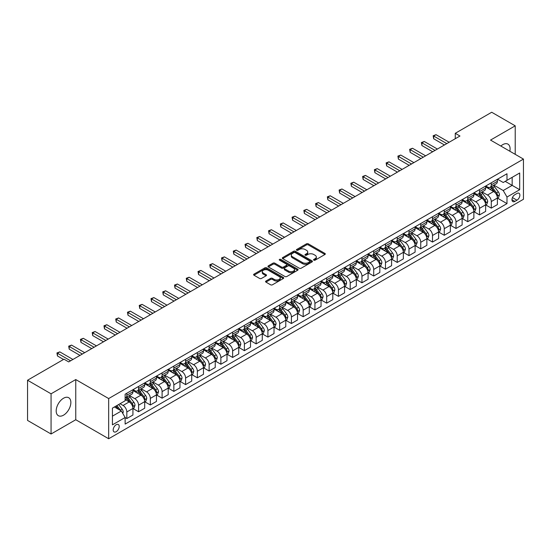 <?xml version="1.0" encoding="UTF-8"?>
<svg xmlns="http://www.w3.org/2000/svg" width="551" height="551" viewBox="0 0 551 551"><rect width="100%" height="100%" fill="white"/><g stroke="black" fill="none" stroke-linecap="round" stroke-linejoin="round"><path stroke-width="0.83" d="M313.829 260.162A0.916 0.53 0 0 0 315.124 260.162L324.932 254.5A1.309 0.751 0 0 0 325.317 253.963A1.309 0.751 0 0 0 324.932 253.432L308.312 243.838A1.309 0.751 0 0 0 306.466 243.838L296.658 249.5A0.916 0.53 0 0 0 296.39 249.872A0.916 0.53 0 0 0 296.658 250.25A0.916 0.53 0 0 0 297.953 250.25L299.221 249.513A4.181 2.411 0 0 1 305.13 249.513L306.514 250.312A4.181 2.411 0 0 1 307.74 252.021A4.181 2.411 0 0 1 306.514 253.729L305.247 254.459A0.916 0.53 0 0 0 304.978 254.831A0.916 0.53 0 0 0 305.247 255.203A0.916 0.53 0 0 0 306.535 255.203L307.809 254.472A4.181 2.411 0 0 1 313.712 254.472L315.096 255.271A4.181 2.411 0 0 1 316.322 256.98A4.181 2.411 0 0 1 315.096 258.681L313.829 259.418A0.916 0.53 0 0 0 313.56 259.79A0.916 0.53 0 0 0 313.829 260.162L313.829 259.418M63.523 415.178A10.373 5.992 120 0 0 70.301 406.032A10.373 5.992 120 0 0 68.71 397.719A10.373 5.992 120 0 0 63.523 398.235A10.373 5.992 120 0 0 56.746 407.375A10.373 5.992 120 0 0 58.337 415.688A10.373 5.992 120 0 0 63.523 415.178M509.84 151.236A10.373 5.992 120 0 0 507.946 144.135A10.373 5.992 120 0 0 502.76 144.644A10.373 5.992 120 0 0 500.845 146.043M116.199 431.688A4.256 2.459 120 0 0 118.975 427.934A4.256 2.459 120 0 0 118.327 424.525A4.256 2.459 120 0 0 116.199 424.731A4.256 2.459 120 0 0 113.416 428.485A4.256 2.459 120 0 0 114.071 431.894A4.256 2.459 120 0 0 116.199 431.688M265.94 281.044A1.309 0.751 0 0 0 265.554 281.575A1.309 0.751 0 0 0 265.94 282.105L270.603 284.798A1.309 0.751 0 0 0 272.449 284.798L283.338 278.51A1.309 0.751 0 0 0 283.724 277.98A1.309 0.751 0 0 0 283.338 277.442L266.725 267.848A1.309 0.751 0 0 0 264.879 267.848L253.983 274.143A1.309 0.751 0 0 0 253.598 274.673A1.309 0.751 0 0 0 253.983 275.204L259.617 278.455A1.309 0.751 0 0 0 261.463 278.455L266.126 275.769A1.309 0.751 0 0 0 266.505 275.231A1.309 0.751 0 0 0 266.126 274.701L263.33 273.089A3.492 2.018 0 0 1 262.31 271.664A3.492 2.018 0 0 1 264.466 269.797A3.492 2.018 0 0 1 268.268 270.238L279.212 276.554A3.492 2.018 0 0 1 280.232 277.98A3.492 2.018 0 0 1 278.076 279.839A3.492 2.018 0 0 1 274.274 279.405L272.449 278.351A1.309 0.751 0 0 0 270.603 278.351L265.94 281.044L265.94 282.105M75.756 379.556L51.064 393.807L27.55 380.231L27.55 420.42L51.064 433.995L75.756 419.738L108.671 438.748L108.671 398.559L75.756 379.556L75.756 419.738M515.219 154.342L515.219 125.828L490.528 140.085L523.45 159.087L108.671 398.559M515.219 125.828L491.706 112.252L455.264 133.301L455.264 138.728M27.55 380.231L63.999 359.19L68.696 361.911L459.961 136.014L455.264 133.301M299.31 268.227A1.309 0.751 0 0 0 301.156 268.227L312.052 261.932A1.309 0.751 0 0 0 312.438 261.401A1.309 0.751 0 0 0 312.052 260.871L295.432 251.277A1.309 0.751 0 0 0 293.587 251.277L282.697 257.565A1.309 0.751 0 0 0 282.312 258.095A1.309 0.751 0 0 0 282.697 258.633L299.31 268.227M279.874 260.361A0.916 0.53 0 0 1 280.803 260.485L280.803 259.404L297.698 269.157A1.309 0.751 0 0 1 298.077 269.687A1.309 0.751 0 0 1 297.698 270.224L286.802 276.512A1.309 0.751 0 0 1 284.957 276.512L268.337 266.918L268.337 265.851A1.309 0.751 0 0 0 267.958 266.388A1.309 0.751 0 0 0 268.337 266.918M268.337 265.851L273 263.158A1.309 0.751 0 0 1 274.846 263.158L281.589 267.049A1.309 0.751 0 0 0 283.434 267.049L286.527 265.265A1.309 0.751 0 0 0 286.906 264.735A1.309 0.751 0 0 0 286.527 264.198L279.509 260.148A0.916 0.53 0 0 1 279.24 259.776A0.916 0.53 0 0 1 279.805 259.287A0.916 0.53 0 0 1 280.803 259.404M516.962 193.463L514.889 194.661A4.126 2.383 120 0 0 512.196 198.291A4.126 2.383 120 0 0 512.829 201.597A4.126 2.383 120 0 0 514.889 201.39L516.962 200.199A4.126 2.383 120 0 0 519.655 196.562A4.126 2.383 120 0 0 519.021 193.256A4.126 2.383 120 0 0 516.962 193.463M108.671 438.748L523.45 199.276L523.45 159.087M497.539 179.213L503.228 182.498L506.989 180.322L506.989 173.751L125.132 394.22L125.132 400.791L112.432 408.119L112.432 424.842L125.132 417.513L125.132 424.084L506.989 203.615L506.989 197.044L503.228 190.529L493.875 185.129M506.989 180.322L519.689 172.993L519.689 189.716L506.989 197.044M51.064 393.807L51.064 433.995M505.205 181.355L512.161 185.37L512.161 177.339L519.689 172.993M503.228 190.529L512.161 185.37L519.689 189.716M112.432 416.157L121.372 410.998L114.408 406.975M125.132 417.568L126.826 418.546L126.826 411.976A5.317 3.072 -120 0 0 123.059 405.46L120.049 403.718M126.826 418.546L132.936 415.013L132.936 408.443A5.317 3.072 -120 0 0 129.175 401.927L125.132 399.592M133.08 408.58L138.583 411.755L138.583 405.185A5.317 3.072 -120 0 0 134.816 398.669L129.416 395.549M138.583 411.755L144.693 408.229L144.693 401.658A5.317 3.072 -120 0 0 140.932 395.143L132.936 390.521M144.837 401.789L150.34 404.971L150.34 398.401A5.317 3.072 -120 0 0 146.573 391.885L141.173 388.765M150.34 404.971L156.45 401.438L156.45 394.867A5.317 3.072 -120 0 0 152.689 388.352L144.693 383.737M156.594 395.005L162.097 398.18L162.097 391.609A5.317 3.072 -120 0 0 158.33 385.094L152.93 381.974M162.097 398.18L168.207 394.654L168.207 388.083A5.317 3.072 -120 0 0 164.446 381.567L156.45 376.946M168.351 388.214L173.854 391.396L173.854 384.825A5.317 3.072 -120 0 0 170.087 378.31L164.687 375.19M173.854 391.396L179.963 387.863L179.963 381.292A5.317 3.072 -120 0 0 176.203 374.776L168.207 370.162M180.108 381.43L185.611 384.605L185.611 378.034A5.317 3.072 -120 0 0 181.844 371.519L176.444 368.399M185.611 384.605L191.72 381.078L191.72 374.508A5.317 3.072 -120 0 0 187.96 367.992L179.963 363.371M191.865 374.639L197.361 377.821L197.361 371.25A5.317 3.072 -120 0 0 193.601 364.734L188.201 361.614M197.361 377.821L203.477 374.287L203.477 367.717A5.317 3.072 -120 0 0 199.717 361.201L191.72 356.587M203.622 367.854L209.118 371.03L209.118 364.459A5.317 3.072 -120 0 0 205.358 357.943L199.958 354.823M209.118 371.03L215.234 367.503L215.234 360.933A5.317 3.072 -120 0 0 211.474 354.417L203.477 349.795M215.379 361.063L220.875 364.245L220.875 357.675A5.317 3.072 -120 0 0 217.115 351.159L211.715 348.039M220.875 364.245L226.991 360.712L226.991 354.141A5.317 3.072 -120 0 0 223.231 347.626L215.234 343.011M227.136 354.279L232.632 357.454L232.632 350.884A5.317 3.072 -120 0 0 228.872 344.368L223.472 341.248M232.632 357.454L238.748 353.928L238.748 347.357A5.317 3.072 -120 0 0 234.988 340.842L226.991 336.22M238.886 347.488L244.389 350.67L244.389 344.099A5.317 3.072 -120 0 0 240.629 337.577L235.229 334.464M244.389 350.67L250.505 347.137L250.505 340.566A5.317 3.072 -120 0 0 246.745 334.051L238.748 329.436M250.643 340.704L256.146 343.879L256.146 337.308A5.317 3.072 -120 0 0 252.386 330.793L246.986 327.673M256.146 343.879L262.262 340.353L262.262 333.782A5.317 3.072 -120 0 0 258.502 327.266L250.505 322.645M262.4 333.913L267.903 337.095L267.903 330.524A5.317 3.072 -120 0 0 264.143 324.002L258.743 320.889M267.903 337.095L274.019 333.562L274.019 326.991A5.317 3.072 -120 0 0 270.259 320.475L262.262 315.861M274.157 327.129L279.66 330.304L279.66 323.733A5.317 3.072 -120 0 0 275.899 317.218L270.5 314.098M279.66 330.304L285.776 326.777L285.776 320.207A5.317 3.072 -120 0 0 282.016 313.684L274.019 309.07M285.914 320.338L291.417 323.52L291.417 316.949A5.317 3.072 -120 0 0 287.656 310.427L282.257 307.313M291.417 323.52L297.533 319.986L297.533 313.416A5.317 3.072 -120 0 0 293.773 306.9L285.776 302.285M297.671 313.553L303.174 316.729L303.174 310.158A5.317 3.072 -120 0 0 299.413 303.642L294.014 300.522M303.174 316.729L309.29 313.202L309.29 306.631A5.317 3.072 -120 0 0 305.529 300.109L297.533 295.494M309.428 306.762L314.931 309.944L314.931 303.374A5.317 3.072 -120 0 0 311.17 296.851L305.771 293.738M314.931 309.944L321.047 306.411L321.047 299.84A5.317 3.072 -120 0 0 317.286 293.325L309.29 288.71M321.185 299.978L326.688 303.153L326.688 296.583A5.317 3.072 -120 0 0 322.927 290.067L317.528 286.947M326.688 303.153L332.804 299.627L332.804 293.056A5.317 3.072 -120 0 0 329.043 286.534L321.047 281.919M332.942 293.187L338.445 296.362L338.445 289.798A5.317 3.072 -120 0 0 334.684 283.276L329.284 280.163M338.445 296.362L344.561 292.836L344.561 286.265A5.317 3.072 -120 0 0 340.8 279.75L332.804 275.135M344.699 286.403L350.202 289.578L350.202 283.007A5.317 3.072 -120 0 0 346.441 276.492L341.041 273.372M350.202 289.578L356.318 286.052L356.318 279.481A5.317 3.072 -120 0 0 352.55 272.959L344.561 268.344M356.456 279.612L361.959 282.787L361.959 276.216A5.317 3.072 -120 0 0 358.198 269.701L352.798 266.588M361.959 282.787L368.075 279.261L368.075 272.69A5.317 3.072 -120 0 0 364.307 266.174L356.318 261.56M368.213 272.828L373.716 276.003L373.716 269.432A5.317 3.072 -120 0 0 369.955 262.917L364.555 259.796M373.716 276.003L379.832 272.469L379.832 265.906A5.317 3.072 -120 0 0 376.064 259.383L368.075 254.769M379.97 266.037L385.473 269.212L385.473 262.641A5.317 3.072 -120 0 0 381.712 256.125L376.305 253.012M385.473 269.212L391.589 265.685L391.589 259.115A5.317 3.072 -120 0 0 387.821 252.599L379.832 247.984M391.727 259.252L397.23 262.428L397.23 255.857A5.317 3.072 -120 0 0 393.469 249.341L388.062 246.221M397.23 262.428L403.346 258.894L403.346 252.324A5.317 3.072 -120 0 0 399.578 245.808L391.589 241.193M403.484 252.461L408.987 255.636L408.987 249.066A5.317 3.072 -120 0 0 405.226 242.55L399.819 239.437M408.987 255.636L415.103 252.11L415.103 245.539A5.317 3.072 -120 0 0 411.335 239.024L403.346 234.409M415.24 245.677L420.744 248.852L420.744 242.282A5.317 3.072 -120 0 0 416.983 235.766L411.576 232.646M420.744 248.852L426.86 245.319L426.86 238.748A5.317 3.072 -120 0 0 423.092 232.233L415.103 227.618M426.997 238.886L432.501 242.061L432.501 235.491A5.317 3.072 -120 0 0 428.74 228.975L423.333 225.862M432.501 242.061L438.617 238.535L438.617 231.964A5.317 3.072 -120 0 0 434.849 225.449L426.86 220.834M438.754 232.102L444.258 235.277L444.258 228.706A5.317 3.072 -120 0 0 440.497 222.191L435.09 219.071M444.258 235.277L450.367 231.744L450.367 225.173A5.317 3.072 -120 0 0 446.606 218.657L438.617 214.043M450.511 225.311L456.014 228.486L456.014 221.915A5.317 3.072 -120 0 0 452.254 215.4L446.847 212.28M456.014 228.486L462.124 224.96L462.124 218.389A5.317 3.072 -120 0 0 458.363 211.873L450.367 207.259M462.268 218.527L467.771 221.702L467.771 215.131A5.317 3.072 -120 0 0 464.011 208.615L458.604 205.495M467.771 221.702L473.881 218.168L473.881 211.598A5.317 3.072 -120 0 0 470.12 205.082L462.124 200.468M474.025 211.736L479.528 214.911L479.528 208.34A5.317 3.072 -120 0 0 475.768 201.824L470.361 198.704M479.528 214.911L485.638 211.384L485.638 204.814A5.317 3.072 -120 0 0 481.877 198.298L473.881 193.683M485.782 204.951L491.285 208.126L491.285 201.556A5.317 3.072 -120 0 0 487.518 195.04L482.118 191.92M491.285 208.126L497.395 204.593L497.395 198.023A5.317 3.072 -120 0 0 493.634 191.507L485.638 186.892M485.782 185.997L487.518 187.003A5.317 3.072 -120 0 0 490.183 187.264A5.317 3.072 -120 0 0 491.285 184.833L491.285 182.822M474.025 192.788L475.768 193.787A5.317 3.072 -120 0 0 478.426 194.055A5.317 3.072 -120 0 0 479.528 191.617L479.528 189.606M462.268 199.572L464.011 200.578A5.317 3.072 -120 0 0 466.669 200.84A5.317 3.072 -120 0 0 467.771 198.408L467.771 196.397M450.511 206.363L452.254 207.362A5.317 3.072 -120 0 0 454.912 207.631A5.317 3.072 -120 0 0 456.014 205.192L456.014 203.181M438.754 213.147L440.497 214.153A5.317 3.072 -120 0 0 443.156 214.415A5.317 3.072 -120 0 0 444.258 211.983L444.258 209.972M426.997 219.939L428.74 220.937A5.317 3.072 -120 0 0 431.399 221.206A5.317 3.072 -120 0 0 432.501 218.768L432.501 216.757M415.24 226.723L416.983 227.728A5.317 3.072 -120 0 0 419.642 227.99A5.317 3.072 -120 0 0 420.744 225.559L420.744 223.548M403.484 233.514L405.226 234.512A5.317 3.072 -120 0 0 407.885 234.781A5.317 3.072 -120 0 0 408.987 232.343L408.987 230.332M391.727 240.298L393.469 241.304A5.317 3.072 -120 0 0 396.128 241.565A5.317 3.072 -120 0 0 397.23 239.134L397.23 237.123M379.97 247.089L381.712 248.095A5.317 3.072 -120 0 0 384.371 248.356A5.317 3.072 -120 0 0 385.473 245.918L385.473 243.907M368.213 253.873L369.955 254.879A5.317 3.072 -120 0 0 372.614 255.141A5.317 3.072 -120 0 0 373.716 252.709L373.716 250.698M356.456 260.664L358.198 261.67A5.317 3.072 -120 0 0 360.857 261.932A5.317 3.072 -120 0 0 361.959 259.493L361.959 257.482M344.699 267.449L346.441 268.454A5.317 3.072 -120 0 0 349.1 268.716A5.317 3.072 -120 0 0 350.202 266.285L350.202 264.273M332.942 274.24L334.684 275.245A5.317 3.072 -120 0 0 337.343 275.507A5.317 3.072 -120 0 0 338.445 273.069L338.445 271.058M321.185 281.024L322.927 282.029A5.317 3.072 -120 0 0 325.586 282.291A5.317 3.072 -120 0 0 326.688 279.86L326.688 277.849M309.428 287.815L311.17 288.82A5.317 3.072 -120 0 0 313.829 289.082A5.317 3.072 -120 0 0 314.931 286.644L314.931 284.633M297.671 294.599L299.413 295.605A5.317 3.072 -120 0 0 302.072 295.866A5.317 3.072 -120 0 0 303.174 293.435L303.174 291.424M285.914 301.39L287.656 302.396A5.317 3.072 -120 0 0 290.315 302.657A5.317 3.072 -120 0 0 291.417 300.219L291.417 298.208M274.157 308.174L275.899 309.18A5.317 3.072 -120 0 0 278.558 309.442A5.317 3.072 -120 0 0 279.66 307.01L279.66 304.999M262.4 314.965L264.143 315.971A5.317 3.072 -120 0 0 266.801 316.233A5.317 3.072 -120 0 0 267.903 313.795L267.903 311.79M250.643 321.75L252.386 322.755A5.317 3.072 -120 0 0 255.044 323.017A5.317 3.072 -120 0 0 256.146 320.586L256.146 318.574M238.886 328.541L240.629 329.546A5.317 3.072 -120 0 0 243.287 329.808A5.317 3.072 -120 0 0 244.389 327.37L244.389 325.365M227.136 335.325L228.872 336.33A5.317 3.072 -120 0 0 231.53 336.592A5.317 3.072 -120 0 0 232.632 334.161L232.632 332.15M215.379 342.116L217.115 343.121A5.317 3.072 -120 0 0 219.773 343.383A5.317 3.072 -120 0 0 220.875 340.945L220.875 338.941M203.622 348.9L205.358 349.906A5.317 3.072 -120 0 0 208.016 350.167A5.317 3.072 -120 0 0 209.118 347.736L209.118 345.725M191.865 355.691L193.601 356.697A5.317 3.072 -120 0 0 196.259 356.958A5.317 3.072 -120 0 0 197.361 354.52L197.361 352.516M180.108 362.475L181.844 363.481A5.317 3.072 -120 0 0 184.509 363.743A5.317 3.072 -120 0 0 185.611 361.311L185.611 359.3M168.351 369.266L170.087 370.272A5.317 3.072 -120 0 0 172.752 370.534A5.317 3.072 -120 0 0 173.854 368.096L173.854 366.091M156.594 376.051L158.33 377.056A5.317 3.072 -120 0 0 160.995 377.318A5.317 3.072 -120 0 0 162.097 374.887L162.097 372.875M144.837 382.842L146.573 383.847A5.317 3.072 -120 0 0 149.238 384.109A5.317 3.072 -120 0 0 150.34 381.671L150.34 379.667M133.08 389.626L134.816 390.631A5.317 3.072 -120 0 0 137.481 390.893A5.317 3.072 -120 0 0 138.583 388.462L138.583 386.451M497.539 198.16L506.989 203.615M490.183 187.264L496.293 183.738A5.317 3.072 -120 0 0 497.395 181.3L497.395 179.289M478.426 194.055L484.536 190.522A5.317 3.072 -120 0 0 485.638 188.091L485.638 186.08M466.669 200.84L472.779 197.313A5.317 3.072 -120 0 0 473.881 194.875L473.881 192.864M454.912 207.631L461.022 204.097A5.317 3.072 -120 0 0 462.124 201.666L462.124 199.655M443.156 214.415L449.265 210.888A5.317 3.072 -120 0 0 450.367 208.45L450.367 206.439M431.399 221.206L437.515 217.673A5.317 3.072 -120 0 0 438.617 215.241L438.617 213.23M419.642 227.99L425.758 224.464A5.317 3.072 -120 0 0 426.86 222.025L426.86 220.014M407.885 234.781L414.001 231.248A5.317 3.072 -120 0 0 415.103 228.817L415.103 226.805M396.128 241.565L402.244 238.039A5.317 3.072 -120 0 0 403.346 235.601L403.346 233.59M384.371 248.356L390.487 244.823A5.317 3.072 -120 0 0 391.589 242.392L391.589 240.381M372.614 255.141L378.73 251.614A5.317 3.072 -120 0 0 379.832 249.176L379.832 247.165M360.857 261.932L366.973 258.398A5.317 3.072 -120 0 0 368.075 255.967L368.075 253.956M349.1 268.716L355.216 265.189A5.317 3.072 -120 0 0 356.318 262.751L356.318 260.74M337.343 275.507L343.459 271.974A5.317 3.072 -120 0 0 344.561 269.542L344.561 267.531M325.586 282.291L331.702 278.765A5.317 3.072 -120 0 0 332.804 276.326L332.804 274.315M313.829 289.082L319.945 285.549A5.317 3.072 -120 0 0 321.047 283.118L321.047 281.106M302.072 295.866L308.188 292.34A5.317 3.072 -120 0 0 309.29 289.902L309.29 287.897M290.315 302.657L296.431 299.124A5.317 3.072 -120 0 0 297.533 296.693L297.533 294.682M278.558 309.442L284.674 305.915A5.317 3.072 -120 0 0 285.776 303.477L285.776 301.473M266.801 316.233L272.917 312.699A5.317 3.072 -120 0 0 274.019 310.268L274.019 308.257M255.044 323.017L261.16 319.49A5.317 3.072 -120 0 0 262.262 317.052L262.262 315.048M243.287 329.808L249.403 326.275A5.317 3.072 -120 0 0 250.505 323.843L250.505 321.832M231.53 336.592L237.646 333.066A5.317 3.072 -120 0 0 238.748 330.628L238.748 328.623M219.773 343.383L225.889 339.85A5.317 3.072 -120 0 0 226.991 337.419L226.991 335.407M208.016 350.167L214.132 346.641A5.317 3.072 -120 0 0 215.234 344.203L215.234 342.199M196.259 356.958L202.375 353.425A5.317 3.072 -120 0 0 203.477 350.994L203.477 348.983M184.509 363.743L190.618 360.216A5.317 3.072 -120 0 0 191.72 357.778L191.72 355.774M172.752 370.534L178.861 367A5.317 3.072 -120 0 0 179.963 364.569L179.963 362.558M160.995 377.318L167.105 373.792A5.317 3.072 -120 0 0 168.207 371.353L168.207 369.349M149.238 384.109L155.348 380.576A5.317 3.072 -120 0 0 156.45 378.144L156.45 376.133M137.481 390.893L143.591 387.367A5.317 3.072 -120 0 0 144.693 384.929L144.693 382.924M125.132 397.898A5.317 3.072 -120 0 0 125.724 397.684L131.834 394.158A5.317 3.072 -120 0 0 132.936 391.72L132.936 389.709M125.724 397.684A5.317 3.072 -120 0 0 126.826 395.246L126.826 393.242M121.372 410.998L125.132 417.513M314.194 260.292L315.096 259.769A4.181 2.411 0 0 0 316.322 258.061L316.322 256.98M307.74 252.021L307.74 253.109A4.181 2.411 0 0 1 306.514 254.81L305.612 255.333M324.932 253.432L324.932 254.5L308.312 244.926A1.309 0.751 0 0 0 306.466 244.926L297.023 250.374M312.052 260.871L312.052 261.932L295.432 252.358A1.309 0.751 0 0 0 293.587 252.358L282.711 258.639L282.697 257.565M309.745 261.773A0.916 0.53 0 0 0 310.013 261.401A0.916 0.53 0 0 0 309.745 261.029L295.157 252.606A0.916 0.53 0 0 0 293.869 252.606L292.526 253.377A4.181 2.411 0 0 0 291.3 255.085A4.181 2.411 0 0 0 292.526 256.794L302.499 262.545A4.181 2.411 0 0 0 308.408 262.545L309.745 261.773L309.745 262.861A0.916 0.53 0 0 0 310.013 262.49L310.013 261.401M291.3 255.085L291.3 256.174A4.181 2.411 0 0 0 292.526 257.875L292.526 256.794M309.745 262.861L308.408 263.633A4.181 2.411 0 0 1 302.499 263.633L292.526 257.875M268.358 266.925L273 264.246L273 263.158M286.906 264.735L286.906 265.816A1.309 0.751 0 0 1 286.527 266.353L283.434 268.137A1.309 0.751 0 0 1 281.589 268.137L274.846 264.246A1.309 0.751 0 0 0 273 264.246M280.803 260.485L297.678 270.231M288.579 271.085A3.492 2.018 0 0 0 292.388 271.526A3.492 2.018 0 0 0 294.544 269.659A3.492 2.018 0 0 0 293.518 268.234L289.668 266.009A1.309 0.751 0 0 0 287.822 266.009L284.729 267.8A1.309 0.751 0 0 0 284.344 268.33A1.309 0.751 0 0 0 284.729 268.86L288.579 271.085L288.579 272.173A3.492 2.018 0 0 0 292.388 272.614A3.492 2.018 0 0 0 294.544 270.748L294.544 269.659M284.344 268.33L284.344 269.418A1.309 0.751 0 0 0 284.729 269.949L284.729 268.86M288.579 272.173L284.729 269.949M280.232 277.98L280.232 279.061A3.492 2.018 0 0 1 278.076 280.927A3.492 2.018 0 0 1 274.274 280.487L272.449 279.44A1.309 0.751 0 0 0 270.603 279.44L265.954 282.119M262.31 271.664L262.31 272.745A3.492 2.018 0 0 0 263.33 274.171L263.33 273.089M266.105 275.775L263.33 274.171M283.324 278.524L266.725 268.936A1.309 0.751 0 0 0 264.879 268.936L253.997 275.218M497.395 198.243L498.524 197.589L499.468 194.875A3.526 2.032 -120 0 0 498.338 191.872L494.495 186.741A10.173 5.875 -120 0 0 493.386 185.411M489.563 189.158A10.173 5.875 -120 0 0 487.483 186.982M497.078 196.08L497.56 195.026A3.526 2.032 -120 0 0 496.554 192.905L492.711 187.774A10.173 5.875 -120 0 0 491.602 186.445M490.652 186.996A8.444 4.876 60 0 1 492.043 188.566L495.294 192.912M490.473 187.099A10.173 5.875 60 0 1 491.582 188.428L494.137 191.838M446.799 143.618L433.678 136.042L436.027 134.685L449.148 142.254M444.443 144.975L433.678 138.756L433.678 136.042L433.155 135.739L436.027 134.685M433.678 138.756L433.155 135.739M485.638 205.027L486.767 204.38L487.711 201.666A3.526 2.032 -120 0 0 486.581 198.663L482.738 193.532A10.173 5.875 -120 0 0 481.629 192.203M477.807 195.949A10.173 5.875 -120 0 0 475.727 193.766M485.321 202.871L485.803 201.811A3.526 2.032 -120 0 0 484.797 199.696L480.954 194.565A10.173 5.875 -120 0 0 479.845 193.236M478.895 193.78A8.444 4.876 60 0 1 480.286 195.357L483.537 199.696M478.716 193.883A10.173 5.875 60 0 1 479.825 195.212L482.38 198.629M473.881 211.818L475.01 211.164L475.954 208.45A3.526 2.032 -120 0 0 474.824 205.447L470.981 200.316A10.173 5.875 -120 0 0 469.872 198.987M466.05 202.734A10.173 5.875 -120 0 0 463.97 200.557M473.564 209.662L474.046 208.602A3.526 2.032 -120 0 0 473.04 206.48L469.197 201.349A10.173 5.875 -120 0 0 468.088 200.02M467.138 200.571A8.444 4.876 60 0 1 468.529 202.141L471.78 206.487M466.959 200.674A10.173 5.875 60 0 1 468.068 202.003L470.623 205.413M462.124 218.602L463.253 217.955L464.197 215.241A3.526 2.032 -120 0 0 463.067 212.238L459.231 207.107A10.173 5.875 -120 0 0 458.115 205.778M454.293 209.525A10.173 5.875 -120 0 0 452.213 207.341M461.807 216.447L462.296 215.386A3.526 2.032 -120 0 0 461.283 213.271L457.44 208.14A10.173 5.875 -120 0 0 456.331 206.811M455.381 207.355A8.444 4.876 60 0 1 456.772 208.932L460.023 213.271M455.202 207.458A10.173 5.875 60 0 1 456.311 208.788L458.866 212.204M435.042 150.402L421.921 142.826L424.27 141.469L437.391 149.046M432.687 151.759L421.921 145.54L421.921 142.826L421.398 142.53L424.27 141.469M421.921 145.54L421.398 142.53M423.285 157.193L410.164 149.617L412.513 148.26L425.634 155.83M420.93 158.55L410.164 152.331L410.164 149.617L409.648 149.314L412.513 148.26M410.164 152.331L409.648 149.314M411.528 163.978L398.407 156.401L400.756 155.045L413.877 162.621M409.173 165.334L398.407 159.115L398.407 156.401L397.891 156.105L400.756 155.045M398.407 159.115L397.891 156.105M450.367 225.393L451.496 224.739L452.44 222.025A3.526 2.032 -120 0 0 451.317 219.022L447.474 213.898A10.173 5.875 -120 0 0 446.358 212.562M442.536 216.309A10.173 5.875 -120 0 0 440.456 214.132M450.05 223.238L450.539 222.177A3.526 2.032 -120 0 0 449.526 220.056L445.683 214.924A10.173 5.875 -120 0 0 444.574 213.595M443.624 214.146A8.444 4.876 60 0 1 445.015 215.716L448.266 220.063M443.445 214.249A10.173 5.875 60 0 1 444.554 215.579L447.109 218.988M399.771 170.769L386.65 163.192L388.999 161.836L402.12 169.405M397.416 172.126L386.65 165.906L386.65 163.192L386.134 162.889L388.999 161.836M386.65 165.906L386.134 162.889M438.617 232.178L439.739 231.53L440.683 228.817A3.526 2.032 -120 0 0 439.56 225.814L435.717 220.682A10.173 5.875 -120 0 0 434.601 219.353M430.779 223.1A10.173 5.875 -120 0 0 428.699 220.917M438.293 230.022L438.782 228.961A3.526 2.032 -120 0 0 437.769 226.847L433.926 221.716A10.173 5.875 -120 0 0 432.817 220.386M431.867 220.93A8.444 4.876 60 0 1 433.258 222.508L436.509 226.847M431.688 221.034A10.173 5.875 60 0 1 432.797 222.363L435.352 225.779M426.86 238.969L427.982 238.314L428.926 235.601A3.526 2.032 -120 0 0 427.803 232.598L423.96 227.473A10.173 5.875 -120 0 0 422.844 226.137M419.022 229.884A10.173 5.875 -120 0 0 416.942 227.708M426.536 236.813L427.025 235.752A3.526 2.032 -120 0 0 426.013 233.631L422.169 228.5A10.173 5.875 -120 0 0 421.06 227.17M420.11 227.721A8.444 4.876 60 0 1 421.501 229.299L424.752 233.638M419.931 227.825A10.173 5.875 60 0 1 421.04 229.154L423.595 232.563M415.103 245.76L416.225 245.105L417.169 242.392A3.526 2.032 -120 0 0 416.046 239.389L412.203 234.258A10.173 5.875 -120 0 0 411.087 232.928M407.272 236.675A10.173 5.875 -120 0 0 405.185 234.492M414.779 243.597L415.268 242.536A3.526 2.032 -120 0 0 414.256 240.422L410.412 235.291A10.173 5.875 -120 0 0 409.303 233.961M408.36 234.506A8.444 4.876 60 0 1 409.744 236.083L412.995 240.422M408.174 234.609A10.173 5.875 60 0 1 409.283 235.938L411.838 239.354M403.346 252.544L404.468 251.89L405.412 249.176A3.526 2.032 -120 0 0 404.289 246.173L400.446 241.049A10.173 5.875 -120 0 0 399.33 239.719M395.515 243.459A10.173 5.875 -120 0 0 393.428 241.283M403.022 250.388L403.511 249.327A3.526 2.032 -120 0 0 402.499 247.206L398.655 242.075A10.173 5.875 -120 0 0 397.547 240.746M396.603 241.297A8.444 4.876 60 0 1 397.987 242.874L401.238 247.213M396.417 241.4A10.173 5.875 60 0 1 397.526 242.729L400.081 246.139M391.589 259.335L392.711 258.681L393.655 255.967A3.526 2.032 -120 0 0 392.532 252.964L388.689 247.833A10.173 5.875 -120 0 0 387.58 246.504M383.758 250.25A10.173 5.875 -120 0 0 381.671 248.067M391.265 257.172L391.754 256.119A3.526 2.032 -120 0 0 390.742 253.997L386.898 248.866A10.173 5.875 -120 0 0 385.79 247.537M384.846 248.081A8.444 4.876 60 0 1 386.23 249.658L389.481 253.997M384.66 248.184A10.173 5.875 60 0 1 385.769 249.513L388.324 252.93M388.014 177.553L374.894 169.977L377.242 168.62L390.363 176.196M385.659 178.91L374.894 172.69L374.894 169.977L374.377 169.68L377.242 168.62M374.894 172.69L374.377 169.68M376.257 184.344L363.137 176.768L365.485 175.411L378.606 182.98M373.902 185.701L363.137 179.481L363.137 176.768L362.62 176.465L365.485 175.411M363.137 179.481L362.62 176.465M364.5 191.128L351.38 183.552L353.728 182.195L366.849 189.771M362.145 192.485L351.38 186.266L351.38 183.552L350.863 183.256L353.728 182.195M351.38 186.266L350.863 183.256M352.743 197.919L339.623 190.343L341.971 188.986L355.092 196.555M350.388 199.276L339.623 193.057L339.623 190.343L339.106 190.04L341.971 188.986M339.623 193.057L339.106 190.04M340.986 204.703L327.866 197.127L330.214 195.77L343.335 203.347M338.631 206.06L327.866 199.841L327.866 197.127L327.349 196.831L330.214 195.77M327.866 199.841L327.349 196.831M379.832 266.119L380.961 265.465L381.898 262.751A3.526 2.032 -120 0 0 380.775 259.748L376.932 254.624A10.173 5.875 -120 0 0 375.823 253.295M372.001 257.035A10.173 5.875 -120 0 0 369.914 254.858M379.508 263.963L379.997 262.903A3.526 2.032 -120 0 0 378.985 260.781L375.141 255.65A10.173 5.875 -120 0 0 374.033 254.321M373.089 254.872A8.444 4.876 60 0 1 374.473 256.449L377.724 260.788M372.903 254.975A10.173 5.875 60 0 1 374.012 256.305L376.567 259.714M329.229 211.494L316.109 203.918L318.457 202.561L331.578 210.138M326.874 212.851L316.109 206.632L316.109 203.918L315.592 203.615L318.457 202.561M316.109 206.632L315.592 203.615M368.075 272.91L369.204 272.256L370.141 269.542A3.526 2.032 -120 0 0 369.018 266.539L365.175 261.408A10.173 5.875 -120 0 0 364.066 260.079M360.244 263.826A10.173 5.875 -120 0 0 358.157 261.642M367.751 270.748L368.24 269.694A3.526 2.032 -120 0 0 367.228 267.572L363.385 262.441A10.173 5.875 -120 0 0 362.276 261.112M361.332 261.656A8.444 4.876 60 0 1 362.716 263.233L365.967 267.572M361.146 261.759A10.173 5.875 60 0 1 362.255 263.089L364.81 266.505M317.472 218.279L304.352 210.702L306.7 209.346L319.821 216.922M315.117 219.635L304.352 213.416L304.352 210.702L303.835 210.406L306.7 209.346M304.352 213.416L303.835 210.406M356.318 279.694L357.447 279.04L358.384 276.326A3.526 2.032 -120 0 0 357.262 273.324L353.418 268.199A10.173 5.875 -120 0 0 352.309 266.87M348.487 270.61A10.173 5.875 -120 0 0 346.4 268.433M355.994 277.539L356.483 276.478A3.526 2.032 -120 0 0 355.471 274.357L351.628 269.225A10.173 5.875 -120 0 0 350.519 267.896M349.575 268.447A8.444 4.876 60 0 1 350.959 270.024L354.21 274.364M349.389 268.551A10.173 5.875 60 0 1 350.498 269.88L353.053 273.289M305.715 225.07L292.595 217.493L294.943 216.137L308.064 223.713M303.367 226.427L292.595 220.207L292.595 217.493L292.078 217.19L294.943 216.137M292.595 220.207L292.078 217.19M344.561 286.486L345.691 285.831L346.627 283.118A3.526 2.032 -120 0 0 345.505 280.115L341.661 274.983A10.173 5.875 -120 0 0 340.552 273.654M336.73 277.401A10.173 5.875 -120 0 0 334.643 275.218M344.237 284.323L344.726 283.269A3.526 2.032 -120 0 0 343.714 281.148L339.871 276.017A10.173 5.875 -120 0 0 338.762 274.687M337.818 275.231A8.444 4.876 60 0 1 339.202 276.809L342.453 281.148M337.632 275.335A10.173 5.875 60 0 1 338.741 276.671L341.296 280.08M293.959 231.854L280.838 224.278L283.186 222.921L296.307 230.497M291.61 233.211L280.838 226.998L280.838 224.278L280.321 223.981L283.186 222.921M280.838 226.998L280.321 223.981M332.804 293.27L333.934 292.615L334.87 289.902A3.526 2.032 -120 0 0 333.748 286.899L329.904 281.775A10.173 5.875 -120 0 0 328.795 280.445M324.973 284.185A10.173 5.875 -120 0 0 322.886 282.009M332.48 291.114L332.969 290.053A3.526 2.032 -120 0 0 331.957 287.932L328.114 282.801A10.173 5.875 -120 0 0 327.005 281.471M326.061 282.022A8.444 4.876 60 0 1 327.446 283.6L330.696 287.939M325.875 282.126A10.173 5.875 60 0 1 326.991 283.455L329.539 286.864M282.202 238.645L269.081 231.069L271.429 229.712L284.55 237.288M279.853 240.002L269.081 233.782L269.081 231.069L268.564 230.766L271.429 229.712M269.081 233.782L268.564 230.766M321.047 300.061L322.177 299.407L323.113 296.693A3.526 2.032 -120 0 0 321.991 293.69L318.147 288.559A10.173 5.875 -120 0 0 317.039 287.229M313.216 290.976A10.173 5.875 -120 0 0 311.129 288.793M320.723 297.898L321.212 296.844A3.526 2.032 -120 0 0 320.2 294.723L316.357 289.592A10.173 5.875 -120 0 0 315.248 288.263M314.304 288.807A8.444 4.876 60 0 1 315.689 290.384L318.939 294.723M314.118 288.91A10.173 5.875 60 0 1 315.234 290.246L317.789 293.655M270.445 245.429L257.324 237.853L259.673 236.496L272.793 244.072M268.096 246.786L257.324 240.573L257.324 237.853L256.807 237.557L259.673 236.496M257.324 240.573L256.807 237.557M309.29 306.845L310.42 306.198L311.356 303.477A3.526 2.032 -120 0 0 310.234 300.474L306.39 295.35A10.173 5.875 -120 0 0 305.282 294.02M301.459 297.76A10.173 5.875 -120 0 0 299.372 295.584M308.966 304.689L309.455 303.629A3.526 2.032 -120 0 0 308.443 301.507L304.6 296.376A10.173 5.875 -120 0 0 303.491 295.047M302.547 295.598A8.444 4.876 60 0 1 303.932 297.175L307.183 301.514M302.361 295.701A10.173 5.875 60 0 1 303.477 297.03L306.032 300.44M297.533 313.636L298.663 312.982L299.599 310.268A3.526 2.032 -120 0 0 298.477 307.265L294.633 302.134A10.173 5.875 -120 0 0 293.525 300.805M289.702 304.551A10.173 5.875 -120 0 0 287.615 302.368M297.209 311.473L297.698 310.42A3.526 2.032 -120 0 0 296.686 308.298L292.843 303.167A10.173 5.875 -120 0 0 291.734 301.838M290.79 302.382A8.444 4.876 60 0 1 292.175 303.959L295.426 308.298M290.604 302.485A10.173 5.875 60 0 1 291.72 303.821L294.275 307.231M285.776 320.42L286.906 319.773L287.842 317.052A3.526 2.032 -120 0 0 286.72 314.049L282.877 308.925A10.173 5.875 -120 0 0 281.768 307.596M277.945 311.336A10.173 5.875 -120 0 0 275.858 309.159M285.452 318.264L285.941 317.204A3.526 2.032 -120 0 0 284.929 315.082L281.093 309.951A10.173 5.875 -120 0 0 279.977 308.622M279.033 309.173A8.444 4.876 60 0 1 280.418 310.75L283.669 315.089M278.847 309.276A10.173 5.875 60 0 1 279.963 310.606L282.518 314.015M274.019 327.211L275.149 326.557L276.085 323.843A3.526 2.032 -120 0 0 274.963 320.84L271.12 315.709A10.173 5.875 -120 0 0 270.011 314.38M266.188 318.127A10.173 5.875 -120 0 0 264.101 315.943M273.695 325.049L274.184 323.995A3.526 2.032 -120 0 0 273.179 321.874L269.336 316.742A10.173 5.875 -120 0 0 268.22 315.413M267.276 315.957A8.444 4.876 60 0 1 268.661 317.534L271.912 321.874M267.09 316.067A10.173 5.875 60 0 1 268.206 317.397L270.761 320.806M262.262 333.996L263.392 333.348L264.328 330.628A3.526 2.032 -120 0 0 263.206 327.631L259.363 322.5A10.173 5.875 -120 0 0 258.254 321.171M254.431 324.911A10.173 5.875 -120 0 0 252.344 322.734M261.939 331.84L262.428 330.779A3.526 2.032 -120 0 0 261.422 328.658L257.579 323.527A10.173 5.875 -120 0 0 256.463 322.197M255.519 322.748A8.444 4.876 60 0 1 256.904 324.325L260.155 328.665M255.34 322.852A10.173 5.875 60 0 1 256.449 324.181L259.004 327.59M250.505 340.787L251.635 340.132L252.572 337.419A3.526 2.032 -120 0 0 251.449 334.416L247.606 329.284A10.173 5.875 -120 0 0 246.497 327.955M242.674 331.702A10.173 5.875 -120 0 0 240.587 329.519M250.182 338.624L250.671 337.57A3.526 2.032 -120 0 0 249.665 335.449L245.822 330.318A10.173 5.875 -120 0 0 244.706 328.988M243.762 329.532A8.444 4.876 60 0 1 245.147 331.11L248.398 335.449M243.583 329.643A10.173 5.875 60 0 1 244.692 330.972L247.247 334.381M238.748 347.571L239.878 346.923L240.815 344.203A3.526 2.032 -120 0 0 239.692 341.207L235.849 336.076A10.173 5.875 -120 0 0 234.74 334.746M230.917 338.486A10.173 5.875 -120 0 0 228.837 336.31M238.425 345.415L238.914 344.354A3.526 2.032 -120 0 0 237.908 342.233L234.065 337.102A10.173 5.875 -120 0 0 232.949 335.773M232.005 336.324A8.444 4.876 60 0 1 233.39 337.901L236.641 342.24M231.826 336.427A10.173 5.875 60 0 1 232.935 337.756L235.491 341.165M226.991 354.362L228.121 353.708L229.058 350.994A3.526 2.032 -120 0 0 227.935 347.991L224.092 342.86A10.173 5.875 -120 0 0 222.983 341.53M219.16 345.277A10.173 5.875 -120 0 0 217.08 343.094M226.668 352.199L227.157 351.145A3.526 2.032 -120 0 0 226.151 349.024L222.308 343.893A10.173 5.875 -120 0 0 221.192 342.564M220.248 343.108A8.444 4.876 60 0 1 221.633 344.685L224.884 349.024M220.069 343.218A10.173 5.875 60 0 1 221.178 344.547L223.734 347.957M258.688 252.22L245.567 244.644L247.916 243.287L261.036 250.863M256.339 253.577L245.567 247.358L245.567 244.644L245.05 244.341L247.916 243.287M245.567 247.358L245.05 244.341M246.931 259.004L233.81 251.428L236.159 250.071L249.279 257.648M244.582 260.361L233.81 254.149L233.81 251.428L233.293 251.132L236.159 250.071M233.81 254.149L233.293 251.132M235.174 265.796L222.053 258.219L224.409 256.862L237.522 264.439M232.825 267.152L222.053 260.933L222.053 258.219L221.536 257.916L224.409 256.862M222.053 260.933L221.536 257.916M223.417 272.58L210.296 265.003L212.652 263.647L225.772 271.223M221.068 273.937L210.296 267.724L210.296 265.003L209.779 264.707L212.652 263.647M210.296 267.724L209.779 264.707M211.66 279.371L198.539 271.795L200.895 270.438L214.015 278.014M209.311 280.728L198.539 274.508L198.539 271.795L198.023 271.498L200.895 270.438M198.539 274.508L198.023 271.498M199.903 286.155L186.782 278.579L189.138 277.222L202.258 284.798M197.554 287.512L186.782 281.299L186.782 278.579L186.266 278.283L189.138 277.222M186.782 281.299L186.266 278.283M188.146 292.946L175.025 285.37L177.381 284.013L190.501 291.589M185.797 294.303L175.025 288.083L175.025 285.37L174.509 285.074L177.381 284.013M175.025 288.083L174.509 285.074M176.389 299.73L163.268 292.154L165.624 290.797L178.744 298.373M174.04 301.087L163.268 294.875L163.268 292.154L162.752 291.858L165.624 290.797M163.268 294.875L162.752 291.858M215.234 361.146L216.364 360.499L217.301 357.778A3.526 2.032 -120 0 0 216.178 354.782L212.335 349.651A10.173 5.875 -120 0 0 211.226 348.322M207.403 352.061A10.173 5.875 -120 0 0 205.323 349.885M214.911 358.99L215.4 357.93A3.526 2.032 -120 0 0 214.394 355.808L210.551 350.684A10.173 5.875 -120 0 0 209.435 349.348M208.492 349.899A8.444 4.876 60 0 1 209.876 351.476L213.127 355.815M208.312 350.002A10.173 5.875 60 0 1 209.421 351.331L211.977 354.741M164.632 306.521L151.511 298.945L153.867 297.588L166.987 305.164M162.283 307.878L151.511 301.659L151.511 298.945L150.995 298.649L153.867 297.588M151.511 301.659L150.995 298.649M203.477 367.937L204.607 367.283L205.544 364.569A3.526 2.032 -120 0 0 204.421 361.566L200.578 356.435A10.173 5.875 -120 0 0 199.469 355.106M195.646 358.853A10.173 5.875 -120 0 0 193.566 356.669M203.154 365.774L203.643 364.721A3.526 2.032 -120 0 0 202.637 362.599L198.794 357.468A10.173 5.875 -120 0 0 197.685 356.139M196.735 356.683A8.444 4.876 60 0 1 198.119 358.26L201.377 362.606M196.555 356.793A10.173 5.875 60 0 1 197.664 358.122L200.22 361.532M152.875 313.305L139.754 305.729L142.11 304.372L155.23 311.949M150.526 314.662L139.754 308.45L139.754 305.729L139.238 305.433L142.11 304.372M139.754 308.45L139.238 305.433M191.72 374.721L192.85 374.074L193.787 371.353A3.526 2.032 -120 0 0 192.664 368.357L188.821 363.226A10.173 5.875 -120 0 0 187.712 361.897M183.889 365.637A10.173 5.875 -120 0 0 181.809 363.46M191.404 372.566L191.886 371.505A3.526 2.032 -120 0 0 190.88 369.384L187.037 364.259A10.173 5.875 -120 0 0 185.928 362.923M184.978 363.474A8.444 4.876 60 0 1 186.362 365.051L189.62 369.39M184.799 363.577A10.173 5.875 60 0 1 185.907 364.907L188.463 368.316M141.118 320.097L127.997 312.52L130.353 311.163L143.474 318.74M138.769 321.453L127.997 315.234L127.997 312.52L127.481 312.224L130.353 311.163M127.997 315.234L127.481 312.224M179.963 381.512L181.093 380.858L182.037 378.144A3.526 2.032 -120 0 0 180.907 375.141L177.064 370.01A10.173 5.875 -120 0 0 175.955 368.681M172.132 372.428A10.173 5.875 -120 0 0 170.052 370.244M179.647 379.35L180.129 378.296A3.526 2.032 -120 0 0 179.123 376.175L175.28 371.043A10.173 5.875 -120 0 0 174.171 369.714M173.221 370.258A8.444 4.876 60 0 1 174.605 371.835L177.863 376.181M173.042 370.368A10.173 5.875 60 0 1 174.15 371.698L176.706 375.107M129.361 326.881L116.24 319.305L118.596 317.948L131.717 325.524M127.012 328.238L116.24 322.025L116.24 319.305L115.724 319.008L118.596 317.948M116.24 322.025L115.724 319.008M168.207 388.297L169.336 387.649L170.28 384.929A3.526 2.032 -120 0 0 169.15 381.933L165.307 376.801A10.173 5.875 -120 0 0 164.198 375.472M160.375 379.212A10.173 5.875 -120 0 0 158.295 377.036M167.89 386.141L168.372 385.08A3.526 2.032 -120 0 0 167.366 382.959L163.523 377.834A10.173 5.875 -120 0 0 162.414 376.505M161.464 377.049A8.444 4.876 60 0 1 162.848 378.627L166.106 382.966M161.285 377.153A10.173 5.875 60 0 1 162.393 378.482L164.949 381.891M117.604 333.672L104.483 326.096L106.839 324.739L119.96 332.315M115.255 335.029L104.483 328.809L104.483 326.096L103.967 325.799L106.839 324.739M104.483 328.809L103.967 325.799M156.45 395.088L157.579 394.433L158.523 391.72A3.526 2.032 -120 0 0 157.393 388.717L153.55 383.586A10.173 5.875 -120 0 0 152.441 382.256M148.618 386.003A10.173 5.875 -120 0 0 146.538 383.82M156.133 392.925L156.615 391.871A3.526 2.032 -120 0 0 155.609 389.75L151.766 384.619A10.173 5.875 -120 0 0 150.657 383.289M149.707 383.833A8.444 4.876 60 0 1 151.091 385.411L154.349 389.757M149.528 383.944A10.173 5.875 60 0 1 150.637 385.273L153.192 388.682M105.847 340.456L92.726 332.88L95.082 331.523L108.203 339.099M103.498 341.813L92.726 335.6L92.726 332.88L92.21 332.584L95.082 331.523M92.726 335.6L92.21 332.584M144.693 401.872L145.822 401.224L146.766 398.504A3.526 2.032 -120 0 0 145.636 395.508L141.793 390.377A10.173 5.875 -120 0 0 140.684 389.047M136.862 392.794A10.173 5.875 -120 0 0 134.781 390.611M144.376 399.716L144.858 398.655A3.526 2.032 -120 0 0 143.852 396.534L140.009 391.41A10.173 5.875 -120 0 0 138.9 390.08M137.95 390.625A8.444 4.876 60 0 1 139.334 392.202L142.592 396.541M137.771 390.728A10.173 5.875 60 0 1 138.88 392.057L141.435 395.466M94.09 347.247L80.969 339.671L83.325 338.314L96.446 345.89M91.741 348.604L80.969 342.385L80.969 339.671L80.453 339.375L83.325 338.314M80.969 342.385L80.453 339.375M132.936 408.663L134.065 408.009L135.009 405.295A3.526 2.032 -120 0 0 133.879 402.292L130.036 397.161A10.173 5.875 -120 0 0 128.927 395.832M132.619 406.5L133.101 405.446A3.526 2.032 -120 0 0 132.095 403.325L128.252 398.194A10.173 5.875 -120 0 0 127.143 396.865M126.193 397.409A8.444 4.876 60 0 1 127.584 398.986L130.835 403.332M126.014 397.519A10.173 5.875 60 0 1 127.123 398.848L129.678 402.258M82.333 354.031L69.219 346.455L71.568 345.098L84.689 352.674M79.985 355.388L69.219 349.176L69.219 346.455L68.696 346.159L71.568 345.098M69.219 349.176L68.696 346.159M122.777 413.443L123.252 412.079A3.526 2.032 -120 0 0 122.122 409.083L118.692 404.503M120.655 410.585A3.526 2.032 -120 0 0 120.338 410.109L116.908 405.536M116.027 406.046L118.493 409.331M115.779 406.183L117.873 408.973M70.583 360.822L57.462 353.246L59.811 351.889L72.932 359.466M63.523 359.466L57.462 355.96L57.462 353.246L56.939 352.95L59.811 351.889M57.462 355.96L56.939 352.95M123.059 405.46L129.175 401.927M134.816 398.669L140.932 395.143M146.573 391.885L152.689 388.352M158.33 385.094L164.446 381.567M170.087 378.31L176.203 374.776M181.844 371.519L187.96 367.992M193.601 364.734L199.717 361.201M205.358 357.943L211.474 354.417M217.115 351.159L223.231 347.626M228.872 344.368L234.988 340.842M240.629 337.577L246.745 334.051M252.386 330.793L258.502 327.266M264.143 324.002L270.259 320.475M275.899 317.218L282.016 313.684M287.656 310.427L293.773 306.9M299.413 303.642L305.529 300.109M311.17 296.851L317.286 293.325M322.927 290.067L329.043 286.534M334.684 283.276L340.8 279.75M346.441 276.492L352.55 272.959M358.198 269.701L364.307 266.174M369.955 262.917L376.064 259.383M381.712 256.125L387.821 252.599M393.469 249.341L399.578 245.808M405.226 242.55L411.335 239.024M416.983 235.766L423.092 232.233M428.74 228.975L434.849 225.449M440.497 222.191L446.606 218.657M452.254 215.4L458.363 211.873M464.011 208.615L470.12 205.082M475.768 201.824L481.877 198.298M487.518 195.04L493.634 191.507M491.285 184.833L497.395 181.3M491.285 201.556L497.395 198.023M479.528 208.34L485.638 204.814M479.528 191.617L485.638 188.091M467.771 215.131L473.881 211.598M467.771 198.408L473.881 194.875M456.014 221.915L462.124 218.389M456.014 205.192L462.124 201.666M444.258 228.706L450.367 225.173M444.258 211.983L450.367 208.45M432.501 235.491L438.617 231.964M432.501 218.768L438.617 215.241M420.744 242.282L426.86 238.748M420.744 225.559L426.86 222.025M408.987 249.066L415.103 245.539M408.987 232.343L415.103 228.817M397.23 255.857L403.346 252.324M397.23 239.134L403.346 235.601M385.473 262.641L391.589 259.115M385.473 245.918L391.589 242.392M373.716 269.432L379.832 265.906M373.716 252.709L379.832 249.176M361.959 276.216L368.075 272.69M361.959 259.493L368.075 255.967M350.202 283.007L356.318 279.481M350.202 266.285L356.318 262.751M338.445 289.798L344.561 286.265M338.445 273.069L344.561 269.542M326.688 296.583L332.804 293.056M326.688 279.86L332.804 276.326M314.931 303.374L321.047 299.84M314.931 286.644L321.047 283.118M303.174 310.158L309.29 306.631M303.174 293.435L309.29 289.902M291.417 316.949L297.533 313.416M291.417 300.219L297.533 296.693M279.66 323.733L285.776 320.207M279.66 307.01L285.776 303.477M267.903 330.524L274.019 326.991M267.903 313.795L274.019 310.268M256.146 337.308L262.262 333.782M256.146 320.586L262.262 317.052M244.389 344.099L250.505 340.566M244.389 327.37L250.505 323.843M232.632 350.884L238.748 347.357M232.632 334.161L238.748 330.628M220.875 357.675L226.991 354.141M220.875 340.945L226.991 337.419M209.118 364.459L215.234 360.933M209.118 347.736L215.234 344.203M197.361 371.25L203.477 367.717M197.361 354.52L203.477 350.994M185.611 378.034L191.72 374.508M185.611 361.311L191.72 357.778M173.854 384.825L179.963 381.292M173.854 368.096L179.963 364.569M162.097 391.609L168.207 388.083M162.097 374.887L168.207 371.353M150.34 398.401L156.45 394.867M150.34 381.671L156.45 378.144M138.583 405.185L144.693 401.658M138.583 388.462L144.693 384.929M126.826 411.976L132.936 408.443M126.826 395.246L132.936 391.72M512.451 197.595L516.962 200.199M511.975 199.71L514.889 201.39M315.096 259.769L315.096 258.681M305.247 255.203L305.247 254.459M306.514 254.81L306.514 253.729M296.658 250.25L296.658 249.5M306.466 244.926L306.466 243.838M308.312 244.926L308.312 243.838M293.587 252.358L293.587 251.277M295.432 252.358L295.432 251.277M302.499 263.633L302.499 262.545M308.408 263.633L308.408 262.545M274.846 264.246L274.846 263.158M281.589 268.137L281.589 267.049M283.434 268.137L283.434 267.049M286.527 266.353L286.527 265.265M297.698 270.224L297.698 269.157M270.603 279.44L270.603 278.351M272.449 279.44L272.449 278.351M274.274 280.487L274.274 279.405M266.126 275.769L266.126 274.701M253.983 275.204L253.983 274.143M264.879 268.936L264.879 267.848M266.725 268.936L266.725 267.848M283.338 278.51L283.338 277.442M497.133 196.28L499.44 194.944M492.711 187.774L494.495 186.741M489.942 189.379L491.582 188.428M496.554 192.905L498.338 191.872M496.272 194.283L497.56 195.026M485.376 203.064L487.683 201.728M480.954 194.565L482.738 193.532M478.185 196.163L479.825 195.212M484.797 199.696L486.581 198.663M484.515 201.067L485.803 201.811M473.619 209.855L475.926 208.519M469.197 201.349L470.981 200.316M466.428 202.954L468.068 202.003M473.04 206.48L474.824 205.447M472.758 207.858L474.046 208.602M461.862 216.639L464.169 215.31M457.44 208.14L459.231 207.107M454.671 209.738L456.311 208.788M461.283 213.271L463.067 212.238M461.001 214.642L462.296 215.386M450.105 223.43L452.412 222.094M445.683 214.924L447.474 213.898M442.914 216.529L444.554 215.579M449.526 220.056L451.317 219.022M449.251 221.433L450.539 222.177M438.348 230.215L440.662 228.885M433.926 221.716L435.717 220.682M431.157 223.313L432.797 222.363M437.769 226.847L439.56 225.814M437.494 228.217L438.782 228.961M426.591 237.006L428.905 235.67M422.169 228.5L423.96 227.473M419.401 230.104L421.04 229.154M426.013 233.631L427.803 232.598M425.737 235.008L427.025 235.752M414.834 243.79L417.148 242.461M410.412 235.291L412.203 234.258M407.644 236.889L409.283 235.938M414.256 240.422L416.046 239.389M413.98 241.799L415.268 242.536M403.077 250.581L405.391 249.245M398.655 242.075L400.446 241.049M395.887 243.68L397.526 242.729M402.499 247.206L404.289 246.173M402.223 248.584L403.511 249.327M391.32 257.365L393.634 256.036M386.898 248.866L388.689 247.833M384.13 250.464L385.769 249.513M390.742 253.997L392.532 252.964M390.466 255.375L391.754 256.119M379.563 264.156L381.877 262.82M375.141 255.65L376.932 254.624M372.373 257.255L374.012 256.305M378.985 260.781L380.775 259.748M378.709 262.159L379.997 262.903M367.806 270.94L370.12 269.611M363.385 262.441L365.175 261.408M360.616 264.039L362.255 263.089M367.228 267.572L369.018 266.539M366.952 268.95L368.24 269.694M356.049 277.732L358.364 276.395M351.628 269.225L353.418 268.199M348.859 270.83L350.498 269.88M355.471 274.357L357.262 273.324M355.195 275.734L356.483 276.478M344.299 284.516L346.607 283.186M339.871 276.017L341.661 274.983M337.102 277.614L338.741 276.671M343.714 281.148L345.505 280.115M343.438 282.525L344.726 283.269M332.542 291.307L334.85 289.971M328.114 282.801L329.904 281.775M325.345 284.406L326.991 283.455M331.957 287.932L333.748 286.899M331.681 289.309L332.969 290.053M320.785 298.091L323.093 296.762M316.357 289.592L318.147 288.559M313.588 291.19L315.234 290.246M320.2 294.723L321.991 293.69M319.924 296.101L321.212 296.844M309.028 304.882L311.336 303.546M304.6 296.376L306.39 295.35M301.831 297.981L303.477 297.03M308.443 301.507L310.234 300.474M308.167 302.885L309.455 303.629M297.271 311.666L299.579 310.337M292.843 303.167L294.633 302.134M290.074 304.765L291.72 303.821M296.686 308.298L298.477 307.265M296.41 309.676L297.698 310.42M285.514 318.457L287.822 317.121M281.093 309.951L282.877 308.925M278.317 311.556L279.963 310.606M284.929 315.082L286.72 314.049M284.653 316.46L285.941 317.204M273.757 325.242L276.065 323.912M269.336 316.742L271.12 315.709M266.56 318.34L268.206 317.397M273.179 321.874L274.963 320.84M272.897 323.251L274.184 323.995M262 332.033L264.308 330.696M257.579 323.527L259.363 322.5M254.803 325.131L256.449 324.181M261.422 328.658L263.206 327.631M261.14 330.035L262.428 330.779M250.244 338.817L252.551 337.488M245.822 330.318L247.606 329.284M243.046 331.916L244.692 330.972M249.665 335.449L251.449 334.416M249.383 336.826L250.671 337.57M238.487 345.608L240.794 344.272M234.065 337.102L235.849 336.076M231.289 338.707L232.935 337.756M237.908 342.233L239.692 341.207M237.626 343.61L238.914 344.354M226.73 352.392L229.037 351.063M222.308 343.893L224.092 342.86M219.532 345.491L221.178 344.547M226.151 349.024L227.935 347.991M225.869 350.402L227.157 351.145M214.973 359.183L217.28 357.847M210.551 350.684L212.335 349.651M207.775 352.282L209.421 351.331M214.394 355.808L216.178 354.782M214.112 357.186L215.4 357.93M203.216 365.967L205.523 364.638M198.794 357.468L200.578 356.435M196.018 359.066L197.664 358.122M202.637 362.599L204.421 361.566M202.355 363.977L203.643 364.721M191.459 372.758L193.766 371.422M187.037 364.259L188.821 363.226M184.261 365.857L185.907 364.907M190.88 369.384L192.664 368.357M190.598 370.761L191.886 371.505M179.702 379.543L182.009 378.213M175.28 371.043L177.064 370.01M172.504 372.641L174.15 371.698M179.123 376.175L180.907 375.141M178.841 377.552L180.129 378.296M167.945 386.334L170.252 384.997M163.523 377.834L165.307 376.801M160.747 379.432L162.393 378.482M167.366 382.959L169.15 381.933M167.084 384.336L168.372 385.08M156.188 393.118L158.495 391.789M151.766 384.619L153.55 383.586M148.997 386.217L150.637 385.273M155.609 389.75L157.393 388.717M155.327 391.127L156.615 391.871M144.431 399.909L146.738 398.573M140.009 391.41L141.793 390.377M137.24 393.008L138.88 392.057M143.852 396.534L145.636 395.508M143.57 397.912L144.858 398.655M132.674 406.693L134.981 405.364M128.252 398.194L130.036 397.161M125.483 399.792L127.123 398.848M132.095 403.325L133.879 402.292M131.813 404.703L133.101 405.446M122.336 412.665L123.224 412.148M120.338 410.109L122.122 409.083"/></g></svg>
